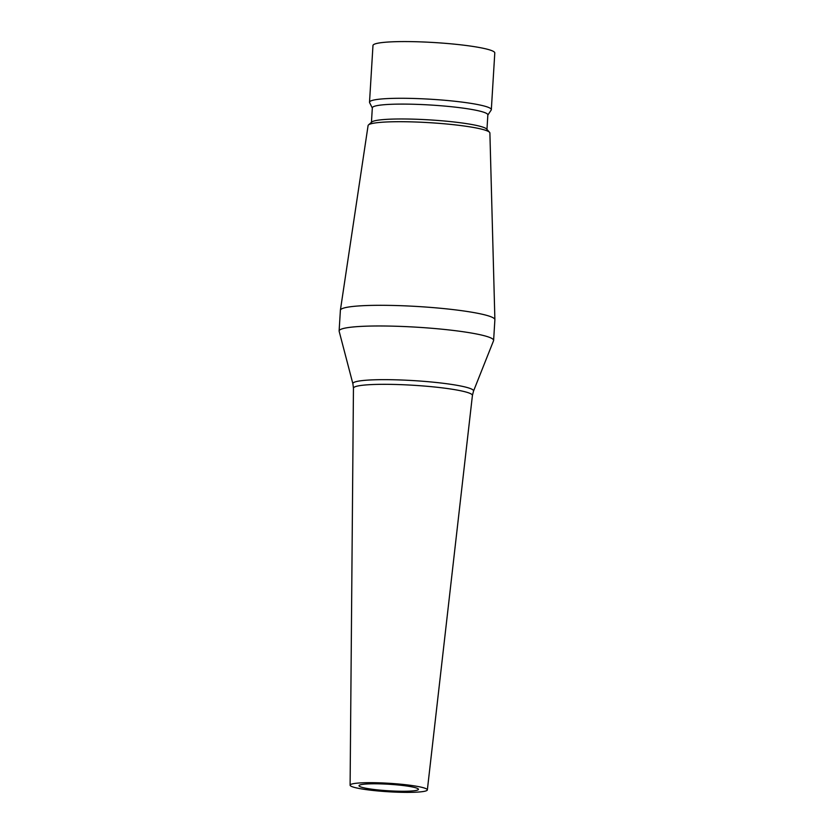 <?xml version="1.0" encoding="UTF-8"?>
<svg xmlns="http://www.w3.org/2000/svg" width="834" height="834" viewBox="0 0 834 834"><rect width="100%" height="100%" fill="white"/><g stroke="black" fill="none" stroke-linecap="round" stroke-linejoin="round"><path stroke-width="1.25" d="M382.869 790.382A29.763 3.263 3.5 0 1 359.016 785.711A29.763 3.263 3.5 0 1 394.597 784.669A29.763 3.263 3.5 0 1 418.439 789.339A29.763 3.263 3.5 0 1 382.869 790.382M396.358 783.814A38.698 4.243 3.5 0 1 427.352 789.913A38.698 4.243 3.5 0 1 381.107 791.237A38.698 4.243 3.5 0 1 350.103 785.19A38.698 4.243 3.5 0 1 396.358 783.814M431.616 328.262A77.395 8.496 3.5 0 1 493.613 340.408A77.395 8.496 3.5 0 1 493.551 340.71L473.503 391.156A60.455 6.63 3.5 0 0 425.121 381.44A60.455 6.63 3.5 0 0 352.897 383.786L339.146 331.265A77.395 8.496 3.5 0 1 339.115 330.962A77.395 8.496 3.5 0 1 431.616 328.262M339.115 330.962L340.387 310.29A77.395 8.496 3.5 0 1 340.387 310.206A77.395 8.496 3.5 0 1 432.877 307.59A77.395 8.496 3.5 0 1 494.885 319.662A77.395 8.496 3.5 0 1 494.885 319.735L493.613 340.408M340.387 310.206L368.086 125.569A61.018 6.693 3.5 0 1 368.492 124.923A61.018 6.693 3.5 0 1 441.009 123.505A61.018 6.693 3.5 0 1 489.568 132.325A61.018 6.693 3.5 0 1 489.892 133.023L494.885 319.662M368.492 124.923L371.818 122.014A57.869 6.349 3.5 0 1 440.581 120.68A57.869 6.349 3.5 0 1 486.629 129.041L489.568 132.325M371.443 122.348L372.329 107.815A57.869 6.349 3.5 0 1 441.488 105.803A57.869 6.349 3.5 0 1 487.848 114.883L486.962 129.406M372.318 108.024L369.608 102.634A61.018 6.693 3.5 0 1 369.514 102.207A61.018 6.693 3.5 0 1 442.447 100.08A61.018 6.693 3.5 0 1 491.33 109.65A61.018 6.693 3.5 0 1 491.174 110.067L487.838 115.082M369.514 102.207L372.975 45.505A61.018 6.693 3.5 0 1 445.909 43.378A61.018 6.693 3.5 0 1 494.791 52.949L491.33 109.65M350.103 785.19L353.449 388.196A59.6 6.536 3.5 0 1 424.683 386.079A59.6 6.536 3.5 0 1 472.419 395.472L473.503 391.156M427.352 789.913L472.419 395.472M353.449 388.196L352.897 383.786"/></g></svg>
